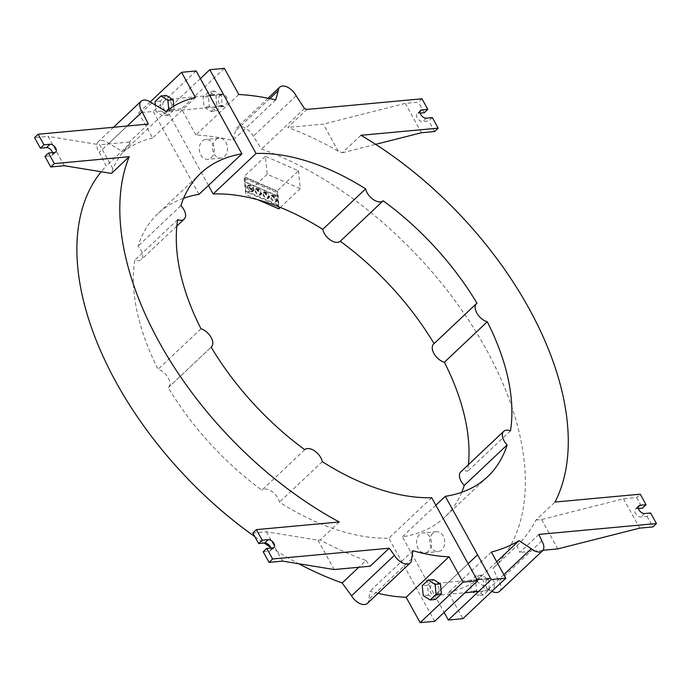 <?xml version="1.0" encoding="UTF-8"?>
<svg xmlns="http://www.w3.org/2000/svg" width="691" height="691" viewBox="0 0 691 691"><rect width="100%" height="100%" fill="white"/><g stroke="black" fill="none" stroke-linecap="round" stroke-linejoin="round"><path stroke-width="0.52" stroke-dasharray="3.46 2.59" d="M476.289 575.629L470.338 581.252L471.297 591.202L478.215 595.53L484.175 589.907L483.208 579.956L476.289 575.629L481.584 575.137L488.502 579.464L489.47 589.423L483.51 595.046L476.591 590.719L475.633 580.76L481.584 575.137M475.633 580.76L470.338 581.252M476.591 590.719L471.297 591.202M483.51 595.046L478.215 595.53M489.47 589.423L484.175 589.907M488.502 579.464L483.208 579.956M437.204 594.476A6.003 4.483 84.7 0 1 435.019 595.504A6.003 4.483 84.7 0 1 430.303 591.487A6.003 4.483 84.7 0 1 431.737 584.586A6.003 4.483 84.7 0 1 433.922 583.558A6.003 4.483 84.7 0 1 438.638 587.566A6.003 4.483 84.7 0 1 437.204 594.476M487.328 579.447A6.003 4.483 -95.3 0 0 485.903 586.357A6.003 4.483 -95.3 0 0 490.619 590.373A6.003 4.483 -95.3 0 0 492.795 589.345A6.003 4.483 -95.3 0 0 494.229 582.435A6.003 4.483 -95.3 0 0 489.513 578.419A6.003 4.483 -95.3 0 0 487.328 579.447M435.434 599.486L428.515 595.15L427.548 585.199L433.507 579.576M427.548 585.199L422.253 585.692M428.515 595.15L423.22 595.642M428.575 551.142A10.002 7.471 84.7 0 1 424.948 552.852A10.002 7.471 84.7 0 1 417.088 546.158A10.002 7.471 84.7 0 1 419.472 534.644A10.002 7.471 84.7 0 1 423.108 532.934A10.002 7.471 84.7 0 1 430.968 539.619A10.002 7.471 84.7 0 1 428.575 551.142M432.713 533.426A10.002 7.471 -95.3 0 0 430.32 544.94A10.002 7.471 -95.3 0 0 438.18 551.625A10.002 7.471 -95.3 0 0 441.817 549.915A10.002 7.471 -95.3 0 0 444.201 538.401A10.002 7.471 -95.3 0 0 436.341 531.716A10.002 7.471 -95.3 0 0 432.713 533.426M211.342 157.617A10.002 7.471 -95.3 0 0 213.735 146.103A10.002 7.471 -95.3 0 0 205.875 139.409A10.002 7.471 -95.3 0 0 202.238 141.119A10.002 7.471 -95.3 0 0 199.854 152.642A10.002 7.471 -95.3 0 0 207.706 159.327A10.002 7.471 -95.3 0 0 211.342 157.617M215.471 139.902A10.002 7.471 84.7 0 1 219.107 138.191A10.002 7.471 84.7 0 1 226.968 144.877A10.002 7.471 84.7 0 1 224.584 156.391A10.002 7.471 84.7 0 1 220.947 158.101A10.002 7.471 84.7 0 1 213.087 151.415A10.002 7.471 84.7 0 1 215.471 139.902M195.475 97.509L152.59 138.001L138.684 112.797L153.247 111.458L199.008 194.352M150.241 101.888L138.684 112.797M196.132 70.966L153.247 111.458M152.59 138.001A197.151 113.082 46.6 0 0 123.214 152.003L108.841 143.382A11.92 6.841 46.6 0 0 98.243 141.698A11.92 6.841 46.6 0 0 99.297 152.348L106.215 166.021A279.233 160.165 46.6 0 0 101.18 171.748M166.09 111.51L123.214 152.003M148.349 124.06L129.295 142.061L130.038 143.529L106.215 166.021M127.187 126.012L99.297 152.348M130.038 143.529A279.233 160.165 46.6 0 0 112.832 168.613L111.476 173.424M254.824 536.639A279.233 160.165 46.6 0 0 264.143 543.048M270.561 547.255A279.233 160.165 46.6 0 0 298.745 563.752M339.229 521.981L320.166 539.973A279.233 160.165 46.6 0 0 365.98 560.47L358.784 567.268M304.748 449.686L261.863 490.178A208.768 119.742 -133.4 0 1 168.25 387.616A11.92 6.832 46.6 0 0 168.544 387.375A11.92 6.832 46.6 0 0 168.094 377.692A11.92 6.832 46.6 0 0 158.109 369.262A208.768 119.742 -133.4 0 1 134.788 260.161A11.92 6.832 46.6 0 0 141.318 259.591A11.92 6.832 46.6 0 0 138.045 246.16A208.768 119.742 -133.4 0 1 157.781 213.813A208.768 119.742 -133.4 0 1 183.633 198.248M168.544 387.375L211.144 347.15L168.25 387.616M200.995 328.778L158.109 369.262M177.673 219.678L134.788 260.161M180.921 205.668L138.045 246.16M151.726 102.89L108.841 143.382M365.98 560.47L370.169 566.214M367.396 603.381A11.92 6.841 46.6 0 0 368.778 599.322L370.013 591.176A192.711 110.534 46.6 0 0 378.055 593.319M411.663 558.838L368.778 599.322M412.898 550.692L370.013 591.176M431.702 497.71L388.817 538.194A208.768 119.742 -133.4 0 1 279.414 502.176A11.92 6.832 46.6 0 0 271.753 491.405A11.92 6.832 46.6 0 0 261.863 490.178M322.3 461.683L279.414 502.176M252.82 533.003L266.363 531.75L317.946 540.181L320.166 539.973M317.946 540.181L334.159 569.539M263.193 551.807L269.309 551.237A5.001 2.868 46.6 0 0 270.457 550.753A5.001 2.868 46.6 0 0 270.863 548.049M266.363 531.75L282.567 561.109M434.691 621.295L388.817 538.194M64.298 165.719L48.094 136.36L34.55 137.613M112.832 168.613L99.685 144.79L48.094 136.36M129.295 142.061L99.685 144.79M52.594 152.659A5.001 2.868 -133.4 0 1 52.196 155.363A5.001 2.868 -133.4 0 1 51.039 155.846L44.932 156.416M216.931 105.801L210.98 111.424L204.052 107.096L203.094 97.137L209.045 91.514L215.963 95.85L216.931 105.801L222.226 105.308L221.258 95.358L215.963 95.85M221.258 95.358L214.34 91.031L208.388 96.654L209.347 106.604L216.266 110.931L210.98 111.424M216.266 110.931L222.226 105.308M209.347 106.604L204.052 107.096M208.388 96.654L203.094 97.137M214.34 91.031L209.045 91.514M169.96 110.37A6.003 4.483 -95.3 0 0 171.394 103.46A6.003 4.483 -95.3 0 0 166.678 99.444A6.003 4.483 -95.3 0 0 164.493 100.471A6.003 4.483 -95.3 0 0 163.067 107.381A6.003 4.483 -95.3 0 0 167.783 111.398A6.003 4.483 -95.3 0 0 169.96 110.37M220.092 95.341A6.003 4.483 84.7 0 1 222.269 94.313A6.003 4.483 84.7 0 1 226.985 98.329A6.003 4.483 84.7 0 1 225.551 105.239A6.003 4.483 84.7 0 1 223.374 106.259A6.003 4.483 84.7 0 1 218.658 102.251A6.003 4.483 84.7 0 1 220.092 95.341M166.263 95.47L160.303 101.093L161.271 111.044L168.189 115.371L174.149 109.748L168.854 110.24L162.895 115.863L155.976 111.536L155.354 105.067M168.189 115.371L162.895 115.863M161.271 111.044L155.976 111.536M160.303 101.093L155.009 101.577M168.777 109.446L168.854 110.24M174.149 109.748L173.795 106.129M272.176 194.974A3.904 2.237 -133.4 0 1 272.461 194.853L277.255 200.865A3.904 2.237 -133.4 0 1 277.013 201.038A3.904 2.237 -133.4 0 1 276.728 201.159L271.934 195.147A3.904 2.237 -133.4 0 1 272.176 194.974M272.194 195.112L276.987 201.124A3.904 2.237 -133.4 0 1 276.987 201.124A3.904 2.237 -133.4 0 0 276.305 197.134A3.904 2.237 -133.4 0 0 272.194 195.112L272.461 194.853M276.409 201.668A3.904 2.237 46.6 0 0 275.545 197.496A3.904 2.237 46.6 0 0 271.304 195.795A3.904 2.237 46.6 0 0 271.062 195.968A3.904 2.237 46.6 0 0 271.909 200.157A3.904 2.237 46.6 0 0 276.141 201.858A3.904 2.237 46.6 0 0 276.409 201.668L277.255 200.865M264.333 191.614A3.904 2.237 -133.4 0 1 264.618 191.493L269.412 197.505A3.904 2.237 -133.4 0 1 269.17 197.678A3.904 2.237 -133.4 0 1 268.885 197.799L264.092 191.787A3.904 2.237 -133.4 0 1 264.333 191.614M264.264 191.83L269.058 197.842A3.904 2.237 -133.4 0 1 269.058 197.842A3.904 2.237 -133.4 0 0 268.376 193.851A3.904 2.237 -133.4 0 0 264.264 191.83L264.618 191.493M268.6 198.274A3.904 2.237 46.6 0 0 267.737 194.102A3.904 2.237 46.6 0 0 263.496 192.4A3.904 2.237 46.6 0 0 263.254 192.573A3.904 2.237 46.6 0 0 263.236 192.59A3.904 2.237 46.6 0 0 264.1 196.762A3.904 2.237 46.6 0 0 268.333 198.464A3.904 2.237 46.6 0 0 268.6 198.274L269.412 197.505M256.525 188.22A3.904 2.237 -133.4 0 1 256.81 188.099L261.604 194.111A3.904 2.237 -133.4 0 1 261.362 194.283A3.904 2.237 -133.4 0 1 261.077 194.404L256.283 188.393A3.904 2.237 -133.4 0 1 256.525 188.22M260.792 194.879A3.904 2.237 46.6 0 0 259.928 190.707A3.904 2.237 46.6 0 0 255.696 189.006A3.904 2.237 46.6 0 0 255.445 189.179A3.904 2.237 46.6 0 0 255.428 189.196A3.904 2.237 46.6 0 0 256.292 193.368A3.904 2.237 46.6 0 0 260.524 195.069A3.904 2.237 46.6 0 0 260.792 194.879L261.267 194.43A3.904 2.237 -133.4 0 0 260.567 190.457A3.904 2.237 -133.4 0 0 256.456 188.436L256.81 188.099M248.095 185.352L247.62 185.801A3.904 2.237 46.6 0 0 248.319 189.775A3.904 2.237 46.6 0 0 252.431 191.796L247.637 185.784A3.904 2.237 46.6 0 0 247.62 185.801L248.121 185.335L252.906 191.347A3.904 2.237 -133.4 0 1 248.795 189.325A3.904 2.237 -133.4 0 1 248.095 185.352A3.904 2.237 -133.4 0 1 248.121 185.335M252.431 191.796L252.906 191.347M252.966 191.502A3.904 2.237 46.6 0 0 252.984 191.485A3.904 2.237 46.6 0 0 252.284 187.511A3.904 2.237 46.6 0 0 248.173 185.49L252.966 191.502L253.442 191.053L248.648 185.041A3.904 2.237 -133.4 0 1 252.768 187.062A3.904 2.237 -133.4 0 1 253.459 191.036A3.904 2.237 -133.4 0 1 253.442 191.053M248.173 185.49L248.648 185.041M255.92 188.729L260.714 194.741A3.904 2.237 -133.4 0 1 256.603 192.72A3.904 2.237 -133.4 0 1 255.903 188.747A3.904 2.237 -133.4 0 1 255.92 188.729L256.283 188.393M256.456 188.436L261.25 194.447M263.729 192.124L268.523 198.136A3.904 2.237 -133.4 0 1 264.411 196.114A3.904 2.237 -133.4 0 1 263.712 192.141A3.904 2.237 -133.4 0 1 263.729 192.124L264.092 191.787M271.062 195.968A3.904 2.237 46.6 0 0 271.045 195.985L271.641 195.423L276.452 201.418A3.904 2.237 -133.4 0 1 272.332 199.397A3.904 2.237 -133.4 0 1 271.641 195.423A3.904 2.237 -133.4 0 1 271.658 195.406L271.934 195.147M278.197 196.184L245.668 182.035L245.219 177.587L277.747 191.735L278.197 196.184L278.844 205.192L246.324 191.053L245.435 182.26L277.963 196.408L277.367 196.97L276.918 192.521L244.389 178.373L245.219 177.587M244.389 178.373L244.839 182.821L245.668 182.035M276.918 192.521L277.747 191.735M244.839 182.821L245.728 191.614L278.257 205.754L277.367 196.97M278.257 205.754L278.844 205.192M245.728 191.614L246.324 191.053M298.46 170.72L300.265 188.608L267.201 174.227L265.387 156.339L298.46 170.72L277.022 190.966L243.949 176.585L245.754 194.473L258.002 199.803M265.387 156.339L243.949 176.585M267.201 174.227L245.754 194.473M300.265 188.608L280.347 207.421M278.827 208.855L277.022 190.966M538.894 534.402L519.831 552.394L516.859 545.83L493.037 568.322A279.052 160.053 46.6 0 0 485.851 348.661A279.052 160.053 46.6 0 0 261.578 149.04L253.251 136.291A11.92 6.841 46.6 0 0 236.84 127.705A11.92 6.841 46.6 0 0 235.458 130.996L232.85 140.42A280.261 160.753 46.6 0 0 195.899 134.995L238.784 94.512M195.899 134.995L181.465 108.85L166.911 110.197L208.449 185.438M224.35 68.357L181.465 108.85M200.355 78.619L166.911 110.197M360.927 135.289L342.408 152.771L338.262 151.199A279.052 160.053 46.6 0 0 287.81 127.42L306.873 109.428M516.859 545.83A279.052 160.053 46.6 0 0 535.957 520.055L555.02 502.055M304.463 108.547L261.578 149.04M541.796 540.811L498.911 581.304L493.037 568.322M491.361 552.057L448.476 592.541L462.91 618.687M461.743 492.277A208.051 119.336 -133.4 0 1 444.728 517.213A208.051 119.336 -133.4 0 1 402.404 536.803L434.699 595.297L468.144 563.718L434.699 595.297L444.132 612.381M448.476 592.541A280.261 160.753 46.6 0 0 476.142 581.157L488.399 589.207A11.92 6.841 46.6 0 0 491.819 591.392M499.576 591.341A11.92 6.841 46.6 0 0 498.911 581.304M468.446 464.637A208.051 119.336 -133.4 0 1 467.582 471.348A11.92 6.832 46.6 0 0 460.828 471.832M434.06 343.617A208.051 119.336 -133.4 0 1 434.086 343.66A11.92 6.841 46.6 0 0 433.603 344.058M510.468 430.856L467.582 471.348M435.848 505.225L402.404 536.803M496.708 561.74L476.142 581.157M503.834 574.636L488.399 589.207M296.137 95.799L253.251 136.291M269.775 98.606L235.458 130.996M275.735 99.927L232.85 140.42M476.971 303.176L434.086 343.66M535.957 520.055L541.597 519.537L623.515 498.781L636.67 497.563L640.246 494.186M542.971 550.261L519.831 552.394M541.597 519.537L557.801 548.887M638.406 508.498L636.385 508.68A5.001 2.868 46.6 0 0 635.236 509.172A5.001 2.868 46.6 0 0 635.91 513.966A5.001 2.868 46.6 0 0 640.937 516.928L647.052 516.367L650.62 512.99M636.67 497.563L642.5 508.118M647.052 516.367L652.874 526.922M623.515 498.781L639.719 528.131M338.262 151.199L323.328 124.147L287.81 127.42M421.976 98.796L418.4 102.173L405.246 103.391L323.328 124.147M342.408 152.771L375.636 144.35M432.359 117.6L428.783 120.977L422.676 121.538A5.001 2.868 -133.4 0 1 417.64 118.576A5.001 2.868 -133.4 0 1 416.967 113.782A5.001 2.868 -133.4 0 1 418.124 113.289L420.137 113.108M434.613 131.532L428.783 120.977M424.231 112.728L418.4 102.173M421.45 132.75L405.246 103.391M272.876 547.868L269.309 551.237M54.615 152.478L51.039 155.846M638.251 506.926L636.385 508.68M644.513 513.551L640.937 516.928M426.252 118.17L422.676 121.538M419.99 111.536L418.124 113.289M435.019 595.504L464.931 592.74M478.595 591.479L490.619 590.373M487.181 578.635L481.886 579.127M476.902 579.585L433.922 583.558M424.948 552.852L438.18 551.625M436.341 531.716L423.108 532.934M219.107 138.191L205.875 139.409M220.947 158.101L207.706 159.327M176.861 226.035L141.318 259.591M200.666 173.32L157.781 213.813M113.523 127.274L98.243 141.698M274.033 547.376L270.457 550.753M55.764 151.985L52.196 155.363M219.937 94.529L214.642 95.021M209.658 95.479L166.678 99.444M220.982 106.483L167.783 111.398M252.984 191.485L253.459 191.036M255.428 189.196L255.903 188.747M263.236 192.59L263.712 192.141M487.613 476.721L444.728 517.213M268.039 98.243L236.84 127.705M638.804 505.795L635.236 509.172M420.543 110.405L416.967 113.782"/><path stroke-width="1.04" d="M428.213 580.069L422.253 585.692L423.22 595.642L430.139 599.969L436.099 594.346L435.131 584.396L428.213 580.069L433.507 579.576L440.426 583.904L441.394 593.863L435.434 599.486L430.139 599.969M441.394 593.863L436.099 594.346M440.426 583.904L435.131 584.396M183.633 198.248A208.768 119.742 -133.4 0 1 199.008 194.352L241.893 153.86L196.132 70.966L181.569 72.313L195.475 97.509A197.151 113.082 -133.4 0 0 166.09 111.51L151.726 102.89A11.92 6.841 -133.4 0 0 141.128 101.214L113.523 127.274M181.569 72.313L150.241 101.888M270.863 548.049A5.001 2.868 46.6 0 0 264.748 542.996L258.641 543.558L252.82 533.003L256.387 529.626L339.229 521.981A279.233 160.165 -133.4 0 1 129.208 156.684L54.33 163.594L48.5 153.039L54.615 152.478A5.001 2.868 46.6 0 0 55.764 151.985A5.001 2.868 46.6 0 0 55.09 147.192A5.001 2.868 46.6 0 0 50.063 144.229L43.948 144.79L38.126 134.235L148.349 124.06L142.182 111.864L127.187 126.012M101.18 171.748A279.233 160.165 46.6 0 0 254.824 536.639M264.143 543.048A279.233 160.165 46.6 0 0 270.561 547.255M298.745 563.752A279.233 160.165 46.6 0 0 342.157 582.962L351.538 595.832A11.92 6.841 46.6 0 0 367.396 603.381L410.273 562.897A11.92 6.841 -133.4 0 1 394.423 555.339L351.538 595.832M358.784 567.268L342.157 582.962M54.33 163.594L50.754 166.972L64.298 165.719L111.476 173.424L129.208 156.684M241.893 153.86A208.768 119.742 46.6 0 0 200.666 173.32A208.768 119.742 46.6 0 0 180.921 205.668A11.92 6.832 -133.4 0 1 184.203 219.099A11.92 6.832 -133.4 0 1 177.673 219.678A208.768 119.742 46.6 0 0 200.995 328.778A11.92 6.832 -133.4 0 1 210.98 337.208A11.92 6.832 -133.4 0 1 211.429 346.882A11.92 6.832 -133.4 0 1 211.135 347.132A208.768 119.742 46.6 0 0 304.748 449.686A11.92 6.832 -133.4 0 1 314.638 450.921A11.92 6.832 -133.4 0 1 322.3 461.683A208.768 119.742 46.6 0 0 431.702 497.71L477.576 580.803L434.691 621.295L420.128 622.643L406.118 597.249L449.003 556.765A192.711 110.534 -133.4 0 1 412.898 550.692L411.663 558.838A11.92 6.841 -133.4 0 1 410.273 562.897M142.182 111.864A11.92 6.841 -133.4 0 1 141.128 101.214M394.423 555.339L389.232 548.213L370.169 566.214L334.159 569.539L282.567 561.109L269.024 562.362L272.6 558.984L389.232 548.213M378.055 593.319A192.711 110.534 46.6 0 0 406.118 597.249M258.641 543.558L262.217 540.181L268.324 539.619A5.001 2.868 -133.4 0 1 273.36 542.582A5.001 2.868 -133.4 0 1 274.033 547.376A5.001 2.868 -133.4 0 1 272.876 547.868L266.769 548.429L263.193 551.807L269.024 562.362M256.387 529.626L262.217 540.181M266.769 548.429L272.6 558.984M477.576 580.803L463.013 582.15L420.128 622.643M463.013 582.15L449.003 556.765M43.948 144.79L40.38 148.168L34.55 137.613L38.126 134.235M40.38 148.168L46.487 147.606A5.001 2.868 -133.4 0 1 52.594 152.659M50.754 166.972L44.932 156.416L48.5 153.039M155.354 105.067L155.009 101.577L160.968 95.954L167.887 100.281L168.777 109.446M173.795 106.129L173.182 99.798L166.263 95.47L160.968 95.954M173.182 99.798L167.887 100.281M258.002 199.803L278.827 208.855L280.347 207.421M646.068 504.741L639.961 505.311A5.001 2.868 -133.4 0 0 638.804 505.795A5.001 2.868 -133.4 0 0 639.477 510.597A5.001 2.868 -133.4 0 0 644.513 513.551L650.62 512.99L656.45 523.545L538.894 534.402L541.796 540.811A11.92 6.841 -133.4 0 1 542.461 550.848A11.92 6.841 -133.4 0 1 531.284 548.714L519.027 540.664A280.261 160.753 -133.4 0 1 491.361 552.057L505.795 578.203L491.241 579.542L477.585 554.804L468.144 563.718L477.585 554.804L445.289 496.311A208.051 119.336 46.6 0 0 487.613 476.721A208.051 119.336 46.6 0 0 507.142 444.935A11.92 6.832 -133.4 0 1 503.713 431.348A11.92 6.832 -133.4 0 1 510.468 430.856A208.051 119.336 46.6 0 0 487.267 321.773A11.92 6.841 -133.4 0 1 477.049 313.42A11.92 6.841 -133.4 0 1 476.488 303.565A11.92 6.841 -133.4 0 1 476.971 303.176A208.051 119.336 46.6 0 0 383.151 200.77A11.92 6.832 -133.4 0 1 373.321 199.561A11.92 6.832 -133.4 0 1 365.634 188.868A208.051 119.336 46.6 0 0 256.041 153.488L209.796 69.705L224.35 68.357L238.784 94.512A280.261 160.753 -133.4 0 1 275.735 99.927L278.343 90.512A11.92 6.841 -133.4 0 1 279.725 87.213A11.92 6.841 -133.4 0 1 296.137 95.799L304.463 108.547A279.052 160.053 -133.4 0 1 306.873 109.428L421.976 98.796L427.807 109.359L421.691 109.921A5.001 2.868 46.6 0 0 420.543 110.405A5.001 2.868 46.6 0 0 421.216 115.207A5.001 2.868 46.6 0 0 426.252 118.17L432.359 117.6L438.18 128.155L360.927 135.289A279.052 160.053 -133.4 0 1 555.02 502.055L640.246 494.186L646.068 504.741L642.5 508.118L638.406 508.498M209.796 69.705L200.355 78.619M208.449 185.438L213.156 193.981A208.051 119.336 -133.4 0 1 322.749 229.36A11.92 6.832 46.6 0 0 330.436 240.045A11.92 6.832 46.6 0 0 340.266 241.263A208.051 119.336 -133.4 0 1 434.06 343.617M256.041 153.488L213.156 193.981M505.795 578.203L462.91 618.687L448.355 620.034L444.132 612.381M491.241 579.542L448.355 620.034M491.819 591.392A11.92 6.841 46.6 0 0 499.576 591.341L542.461 550.848M503.713 431.348L460.828 471.832A11.92 6.832 46.6 0 0 464.257 485.419A208.051 119.336 -133.4 0 1 461.743 492.277M476.488 303.565L433.603 344.058A11.92 6.841 46.6 0 0 434.164 353.913A11.92 6.841 46.6 0 0 444.382 362.257A208.051 119.336 -133.4 0 1 468.446 464.637M487.267 321.773L444.382 362.257M507.142 444.935L464.257 485.419M445.289 496.311L435.848 505.225M519.027 540.664L496.708 561.74M531.284 548.714L503.834 574.636M278.343 90.512L269.775 98.606M365.634 188.868L322.749 229.36M383.151 200.77L340.266 241.263M656.45 523.545L652.874 526.922L639.719 528.131L557.801 548.887L542.971 550.261M375.636 144.35L421.45 132.75L434.613 131.532L438.18 128.155M420.137 113.108L424.231 112.728L427.807 109.359M268.324 539.619L264.748 542.996M50.063 144.229L46.487 147.606M639.961 505.311L638.251 506.926M421.691 109.921L419.99 111.536M464.931 592.74L478.595 591.479M489.513 578.419L487.181 578.635M481.886 579.127L476.902 579.585M184.203 219.099L176.861 226.035M222.269 94.313L219.937 94.529M214.642 95.021L209.658 95.479M223.374 106.259L220.982 106.483M279.725 87.213L268.039 98.243"/></g></svg>
